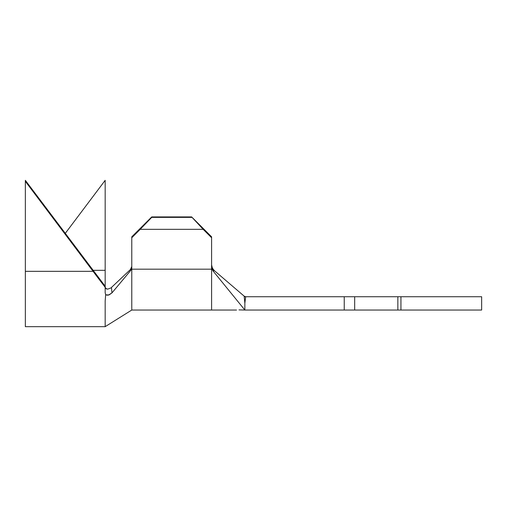 <?xml version="1.0" encoding="UTF-8"?>
<svg xmlns="http://www.w3.org/2000/svg" width="507" height="507" viewBox="0 0 507 507"><rect width="100%" height="100%" fill="white"/><g stroke="black" fill="none" stroke-linecap="round" stroke-linejoin="round"><path stroke-width="0.76" d="M238.974 309.897L244.856 310.037L244.856 303.18L245.673 296.734L244.159 296.145L244.856 303.18L245.673 296.734L344.24 296.734L344.24 310.037L354.672 310.037L354.672 296.734L397.843 296.734L397.843 310.037L244.856 310.037L344.24 310.037L344.24 296.734L354.672 296.734L344.24 296.734L354.672 296.734L354.672 310.037L397.843 310.037L397.843 296.734L400.942 296.734L400.942 310.037L481.65 310.037L397.843 310.037M211.596 264.895L212.363 268.102L214.277 270.554L244.856 296.734L344.24 296.734M214.093 270.389L213.155 271.093L211.596 266.758L211.596 310.037L211.596 269.179L131.776 269.179L131.776 310.037L131.776 269.179L211.596 269.179L211.596 237.745L211.596 266.758L212.002 269.065L213.155 271.093L244.856 310.037L244.856 303.18L244.159 296.145L214.277 270.554L212.712 268.729L211.755 266.365M111.458 287.469L130.476 269.483L111.458 287.469L111.946 292.907L130.825 270.32L131.776 267.715L131.776 236.826L131.776 237.745L140.211 229.329L151.732 216.914L151.732 217.376L191.64 217.376L151.732 217.376L140.211 229.329L203.161 229.329L191.64 216.914L151.732 216.914L131.776 236.826L151.732 216.914L191.64 216.914L211.596 236.826L211.596 237.745L203.161 229.329L140.211 229.329L131.776 237.745L131.776 269.179L131.776 267.715L130.825 270.32L111.946 292.907L108.523 295.074L106.907 295.169L105.665 294.548L105.171 301.012L105.171 326.666L105.171 301.012L105.665 294.548L105.171 292.831L105.171 287.292L105.171 292.831L105.665 294.548M481.65 296.734L400.942 296.734L481.65 296.734L481.65 310.037M244.856 296.734L245.673 296.734M354.672 296.734L397.843 296.734M399.706 296.734L400.942 296.734L400.942 310.037L399.706 310.037M344.24 310.037L354.672 310.037M211.717 266.181L211.926 267.012M212.256 267.88L212.427 268.228M214.277 270.554L213.155 271.093L244.856 310.037M131.776 266.498L130.476 269.483L130.825 270.32L130.559 269.407M105.171 286.753L105.171 287.292L99.163 279.427L25.35 181.341L25.35 180.334L93.035 270.326L105.171 270.326L105.171 180.334L105.171 286.747L105.602 288.369L106.724 289.06M25.35 326.635L25.35 181.341L105.171 287.292L105.171 286.233L93.035 270.326L105.171 270.326L105.171 286.233L25.35 180.334L25.35 271.327L93.035 271.327L25.35 271.327L25.35 326.666L105.171 326.666L131.776 310.037L236.541 310.037M110.906 287.932L107.649 289.161L105.557 288.287M105.171 180.334L65.257 233.391L105.171 180.334M211.596 236.826L211.596 237.745L203.161 229.329L191.64 216.914L211.596 236.826M111.946 292.907L109.132 294.89L106.147 294.916"/></g></svg>
